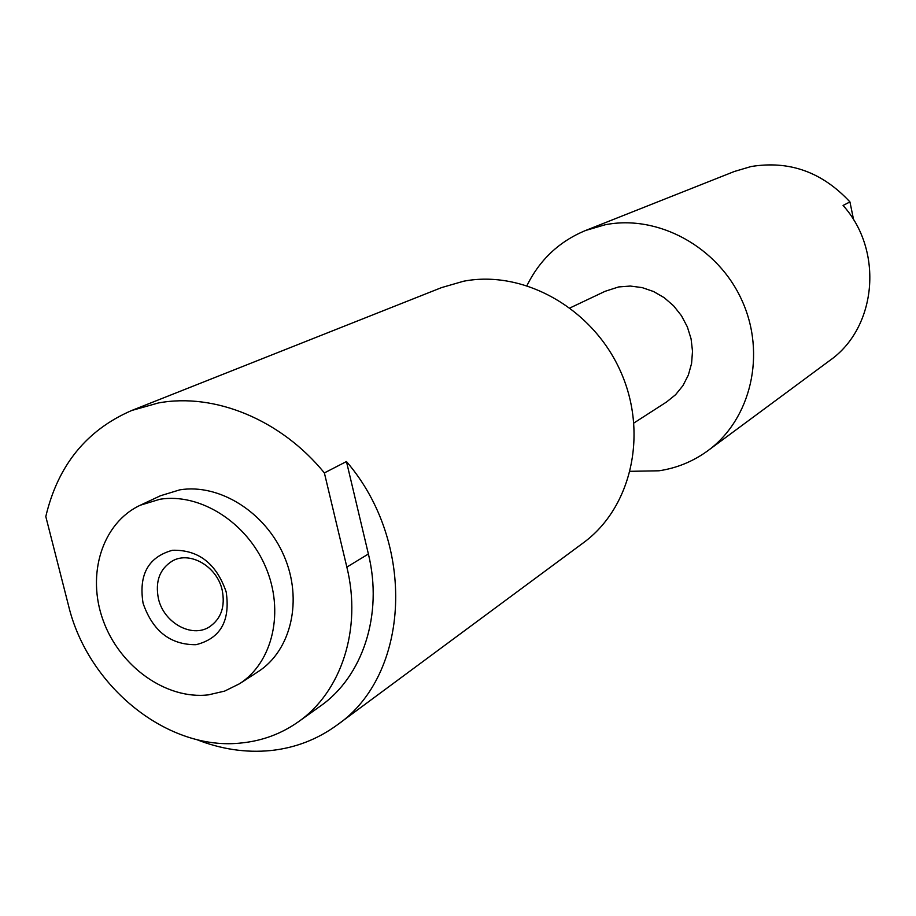 <?xml version="1.0" encoding="UTF-8"?>
<svg xmlns="http://www.w3.org/2000/svg" width="916" height="916" viewBox="0 0 916 916"><rect width="100%" height="100%" fill="white"/><g stroke="black" fill="none" stroke-linecap="round" stroke-linejoin="round"><path stroke-width="1.37" d="M226.183 591.919C216.348 563.512 198.451 549.634 172.517 550.264C148.335 556.974 138.511 574.618 143.068 603.209C152.674 631.032 170.307 644.864 195.978 644.704C220.401 638.567 230.466 620.979 226.183 591.919M222.164 590.007C217.035 566.466 190.07 550.802 172.494 560.901C159.705 568.825 155.022 581.42 158.434 598.698C163.701 622.617 191.581 638.303 209.237 627.002C221.111 618.953 225.428 606.621 222.164 590.007M208.436 694.855L224.672 691.088L239.488 683.771C272.899 662.417 284.773 611.132 265.503 566.66C246.519 522.086 199.86 492.728 159.842 499.266L140.262 505.231C102.226 522.956 86.264 574.435 103.164 620.464C119.71 666.608 166.174 699.858 208.436 694.855M239.488 683.771L258.186 671.634C291.242 650.497 303.07 599.9 284.109 556.104C265.434 512.193 219.382 483.327 179.811 489.842L160.437 495.762L140.262 505.231M68.471 605.384C87.913 686.977 168.475 751.967 242.351 742.865C262.892 740.643 281.521 733.647 298.261 721.865C341.428 691.878 362.072 628.868 346.855 567.096L324.379 472.919C281.029 419.688 214.55 392.506 158.342 402.971L131.709 410.494C86.516 430.073 57.88 465.42 45.8 516.555L68.471 605.384M633.987 422.952L666.596 401.964L675.584 394.704L682.935 385.636L688.34 375.091L691.58 363.469L692.507 351.24L691.088 338.886L687.355 326.897L681.47 315.745L673.661 305.887L664.249 297.711L653.6 291.54L642.15 287.601L630.345 286.055L618.666 286.937L605.087 291.311L570.05 307.913M196.345 739.464C221.054 749.265 245.854 752.963 270.77 750.548C295.215 747.948 317.314 739.452 337.042 725.06L583.389 542.787C631.834 507.453 648.677 432.501 620.029 370.213C591.759 307.765 523.082 269.579 463.462 281.258L441.558 287.601L131.709 410.494M337.042 725.06C410.002 675.138 416.883 543.199 346.454 461.538L324.379 472.919M630.242 471.316L659.005 470.79C676.958 468.087 693.275 461.366 707.953 450.638L829.713 360.549C876.658 327.882 884.055 250.892 843.075 205.459L849.933 201.921C822.225 172.059 789.26 160.266 751.063 166.54L734.357 171.475L585.599 230.477C559.264 241.389 539.73 259.755 526.986 285.563M707.953 450.638C751.005 419.185 766.44 354 741.926 300.391C717.732 246.644 657.825 214.195 605.029 224.798L585.599 230.477M853.632 219.909L849.933 201.921M298.261 721.865L320.165 706.236C362.782 676.626 383.243 614.647 368.392 553.997L346.454 461.538M368.392 553.997L346.855 567.096"/></g></svg>
